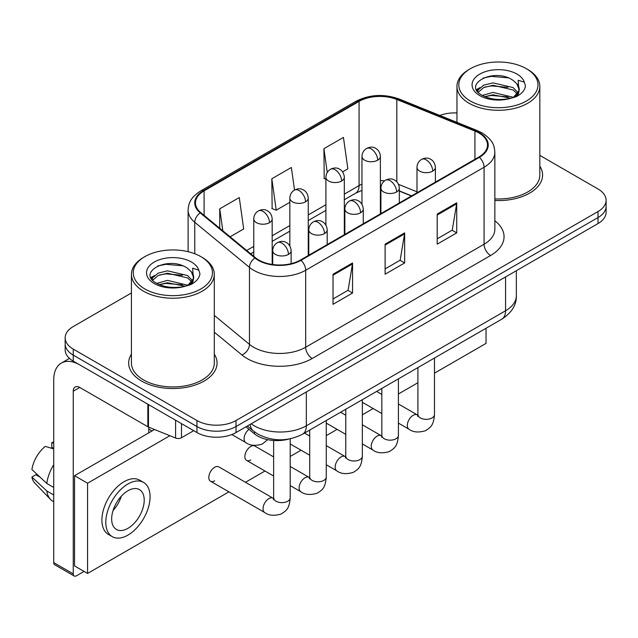 <?xml version="1.0" encoding="UTF-8"?>
<svg xmlns="http://www.w3.org/2000/svg" width="638" height="638" viewBox="0 0 638 638"><rect width="100%" height="100%" fill="white"/><g stroke="black" fill="none" stroke-linecap="round" stroke-linejoin="round"><path stroke-width="0.96" d="M411.406 195.978L399.332 191.097M288.99 439.032A27.625 15.95 180 0 1 254.418 433.808L245.949 426.822M131.428 354.138A44.197 25.52 0 0 0 128.669 363.014A44.197 25.52 0 0 0 141.612 381.061A44.197 25.52 0 0 0 189.781 386.588A44.197 25.52 0 0 0 217.064 363.014A44.197 25.52 0 0 0 214.296 354.138A44.197 25.52 0 0 1 217.064 363.014A44.197 25.52 0 0 1 189.781 386.588A44.197 25.52 0 0 1 141.612 381.061A44.197 25.52 0 0 1 128.669 363.014A44.197 25.52 0 0 1 131.428 354.138M478.867 132.975A29.468 17.011 180 0 1 487.496 145.001A29.468 17.011 180 0 1 478.867 157.028L300.474 260.025A29.468 17.011 180 0 1 255.503 257.752L200.803 212.645A29.468 17.011 180 0 1 195.475 202.892A29.468 17.011 180 0 1 204.104 190.866L359.082 101.394A29.468 17.011 180 0 1 396.812 99.488L474.927 131.069A29.468 17.011 180 0 1 478.867 132.975M479.385 132.672A30.201 17.433 0 0 0 475.35 130.718L397.235 99.137A30.201 17.433 0 0 0 358.556 101.091L203.586 190.563A30.201 17.433 0 0 0 200.204 212.893L254.897 257.991A30.201 17.433 0 0 0 300.992 260.32L479.385 157.331A30.201 17.433 0 0 0 479.385 132.672M131.428 292.97L73.25 326.552A27.625 15.95 0 0 0 65.164 337.829L65.164 349.863A27.625 15.95 0 0 0 73.25 361.14L196.951 432.556L196.951 426.543A27.625 15.95 0 0 0 236.02 426.543L598.013 217.55A27.625 15.95 0 0 0 606.1 206.273A27.625 15.95 0 0 1 598.013 217.55L236.02 426.543A27.625 15.95 0 0 1 196.951 426.543L73.25 355.127L196.951 426.543L196.951 420.53A27.625 15.95 0 0 0 236.02 420.53L598.013 211.537A27.625 15.95 0 0 0 606.1 200.26A27.625 15.95 0 0 0 598.013 188.984L539.828 155.393M65.164 343.85A27.625 15.95 0 0 0 73.25 355.127A27.625 15.95 0 0 1 65.164 343.85M333.028 274.228L333.028 304.302L352.559 293.025L352.559 262.952L333.028 274.228M333.028 298.967L348.069 290.282L352.479 263.957A7.369 4.251 -120 0 0 352.559 262.952M347.941 290.362L352.559 293.025M437.197 214.089L437.197 244.163L456.728 232.886L456.728 202.812L437.197 214.089M437.197 238.827L452.238 230.143L456.649 203.809A7.369 4.251 -120 0 0 456.728 202.812M452.111 230.214L456.728 232.886M385.113 244.163L385.113 274.228L404.644 262.952L404.644 232.886L385.113 244.163M385.113 268.893L400.154 260.208L404.564 233.883A7.369 4.251 -120 0 0 404.644 232.886M400.026 260.288L404.644 262.952M494.857 200.507A44.197 25.52 0 0 0 542.595 175.075A44.197 25.52 0 0 0 539.828 166.191A44.197 25.52 0 0 1 542.595 175.075A44.197 25.52 0 0 1 494.857 200.507M456.96 112.942A27.625 15.95 0 0 0 439.789 115.446M65.164 337.829A27.625 15.95 0 0 0 73.25 349.106L196.951 420.53M342.582 171.869L347.854 168.831L343.443 137.409L323.913 148.686L324.224 178.576M230.103 236.81L243.684 228.97L239.274 197.549L219.743 208.825L219.743 228.26M294.525 190.052L291.359 167.483L271.828 178.76L272.139 208.642M271.828 178.76L276.238 210.173L289.835 202.326M276.238 210.173L271.828 208.53M325.906 179.198L323.913 178.457M323.913 148.686L327.246 172.459M219.743 208.825L222.829 230.804M196.951 432.556A27.625 15.95 0 0 0 236.02 432.556L598.013 223.563A27.625 15.95 0 0 0 606.1 212.287L606.1 200.26M181.487 423.624L181.487 437.724L193.697 430.674M147.841 404.197L79.766 364.896A36.829 21.261 -120 0 0 61.352 363.07A36.829 21.261 -120 0 0 53.72 379.929L53.72 562.612L73.25 573.889L73.25 391.206A9.211 5.319 60 0 1 75.156 386.995A9.211 5.319 60 0 1 79.766 387.449L147.841 426.75L147.841 404.197A4.602 2.656 0 0 0 148.455 404.5M73.25 573.889A4.602 2.656 120 0 0 74.207 576.002L54.677 564.726A4.602 2.656 -60 0 1 53.72 562.612M74.207 576.002A4.602 2.656 120 0 0 76.504 575.771L84.056 571.409M148.774 432.859L148.774 427.181M181.487 437.724A4.602 2.656 180 0 1 175.594 438.027L148.455 427.053A4.602 2.656 180 0 1 147.841 426.75M494.857 198.904A41.43 23.925 0 0 0 539.828 175.075L539.828 86.361A41.43 23.925 0 0 0 527.698 69.446L526.39 68.697A39.596 22.856 0 0 0 470.397 68.697A39.596 22.856 0 0 0 470.397 101.019A39.596 22.856 0 0 0 526.39 101.019A39.596 22.856 0 0 0 526.39 68.697L527.698 69.446M470.397 68.697L469.097 69.446A41.43 23.925 0 0 0 456.96 86.361A41.43 23.925 0 0 0 469.097 103.276A41.43 23.925 0 0 0 514.252 108.46A41.43 23.925 0 0 0 539.828 86.361M518.909 90.803L519.212 89.368A20.815 12.018 0 0 0 516.86 83.817L513.135 80.42C493.948 66.846 461.976 84.559 481.714 95.086C489.769 99.456 499.291 100.565 510.272 98.427L516.118 96.729C521.74 93.842 524.859 90.237 525.481 85.923L524.324 82.19L518.176 80.26L518.901 90.795L513.821 96.928M482.328 95.445L493.007 92.43L513.335 97.279M484.776 96.649L493.007 94.815L511.022 98.268M477.663 91.585L478.293 89.783L483.676 85.197L493.007 82.876L513.111 87.581L517.952 92.614M478.237 92.271L483.676 87.581L493.007 85.269L513.111 89.966L517.147 93.746M516.86 83.817L519.196 89.655M519.212 89.95L518.503 93.619L516.9 96.322M476.466 89.575L479.999 87.605M483.213 78.019L491.372 76.369L508.167 77.844M476.913 90.468L478.396 89.591M484.752 87.111L491.372 85.915L507.96 87.334M484.784 96.657L491.372 95.461L507.96 96.88M144.866 256.635L143.566 257.393A41.43 23.925 0 0 0 131.428 274.308L131.428 363.014A41.43 23.925 0 0 0 143.566 379.929A41.43 23.925 0 0 0 188.72 385.121A41.43 23.925 0 0 0 214.296 363.014L214.296 274.308A41.43 23.925 0 0 0 202.166 257.393L200.858 256.635A39.596 22.856 0 0 0 144.866 256.635A39.596 22.856 0 0 0 144.866 288.966A39.596 22.856 0 0 0 200.858 288.966A39.596 22.856 0 0 0 200.858 256.635L202.166 257.393M131.428 274.308A41.43 23.925 0 0 0 143.566 291.223A41.43 23.925 0 0 0 188.72 296.407A41.43 23.925 0 0 0 214.296 274.308M193.378 278.742L193.681 277.315A20.815 12.018 0 0 0 191.328 271.764L187.604 268.367C168.416 254.793 136.444 272.506 156.182 283.033C164.237 287.395 173.759 288.512 184.741 286.374L190.587 284.668C196.209 281.789 199.327 278.184 199.949 273.869L198.793 270.137L192.636 268.199L193.37 278.742L188.29 284.875M156.796 283.392L167.475 280.369L187.803 285.218M182.428 284.827L165.84 283.408L159.253 284.596L167.475 282.762L185.491 286.215M152.131 279.532L152.761 277.729L158.144 273.136L167.475 270.823L187.58 275.528L192.421 280.56M152.705 280.218L158.144 275.528L167.475 273.208L187.58 277.913L191.615 281.693M191.328 271.764L193.665 277.602M193.681 277.889L192.971 281.565L191.368 284.269M150.935 277.522L154.468 275.552M157.682 265.966L165.84 264.307L182.635 265.791M151.381 278.415L152.865 277.538M159.221 275.058L165.84 273.861L182.428 275.281M210.516 481.235L264.754 512.545A8.286 4.785 -60 0 1 263.486 505.902A8.286 4.785 -60 0 1 268.893 498.605A8.286 4.785 -60 0 1 269.268 498.406A8.286 4.785 -60 0 1 273.04 498.19L218.81 466.88A8.286 4.785 120 0 0 214.663 467.287A8.286 4.785 120 0 0 209.248 474.592A8.286 4.785 120 0 0 210.516 481.235A8.286 4.785 120 0 0 214.663 480.821M273.63 456.888L254.873 446.058A8.286 4.785 120 0 0 250.734 446.464A8.286 4.785 120 0 0 245.319 453.77A8.286 4.785 120 0 0 246.587 460.413A8.286 4.785 120 0 0 250.734 459.998M434.478 373.158L486.028 343.396L486.028 328.275M169.875 435.714L87.573 483.229L87.573 573.442L228.906 491.85M245.478 482.28L264.969 471.019M290.202 456.457L301.04 450.197M326.273 435.634L337.111 429.374M362.344 414.804L373.182 408.551M398.415 393.981L417.906 382.728M154.555 429.518L74.55 475.709L74.55 565.922L87.573 573.442M87.573 483.229L74.55 475.709M451.632 348.133A31.302 18.071 120 0 0 453.474 347.16A31.302 18.071 120 0 0 455.317 346.003M127.943 528.336A23.016 13.286 120 0 0 142.976 508.047A23.016 13.286 120 0 0 139.451 489.609A23.016 13.286 120 0 0 127.943 490.742A23.016 13.286 120 0 0 112.902 511.03A23.016 13.286 120 0 0 116.435 529.476A23.016 13.286 120 0 0 127.943 528.336M113.07 510.496A23.016 13.286 120 0 0 121.332 496.181M53.72 443.211L51.766 442.62L51.766 447.246L53.72 448.37M143.598 482.432L139.69 480.175A31.302 18.071 120 0 0 124.035 481.722A31.302 18.071 120 0 0 103.587 509.307A31.302 18.071 120 0 0 108.38 534.397L112.288 536.654A31.302 18.071 120 0 0 127.943 535.099A31.302 18.071 120 0 0 148.391 507.513A31.302 18.071 120 0 0 143.598 482.432A31.302 18.071 120 0 0 127.943 483.979A31.302 18.071 120 0 0 107.487 511.564A31.302 18.071 120 0 0 112.288 536.654M53.72 464.735A30.385 17.545 120 0 0 46.805 483.46L31.9 469.512A23.941 13.821 120 0 1 45.258 446.377L53.72 448.945M53.72 487.456L46.805 483.46M39.963 477.065L35.903 474.72L31.9 477.033L46.805 490.981L53.72 494.968M46.805 490.981A30.385 17.545 120 0 0 50.554 499.466A30.385 17.545 120 0 0 52.85 501.269L53.72 501.771M53.72 442.078A23.941 13.821 120 0 0 51.766 442.62M31.9 477.033A23.941 13.821 120 0 0 34.731 482.99L50.554 499.466M254.418 431.798L254.418 433.808M494.857 220.772A46.04 26.581 180 0 1 490.582 255.511L312.189 358.508A9.211 5.319 60 0 1 305.682 347.231L484.075 244.234A36.829 21.261 0 0 0 494.857 229.201L494.857 152.219A36.829 21.261 180 0 1 484.075 167.252A9.211 5.319 -120 0 0 479.385 157.331M312.189 358.508A46.04 26.581 180 0 1 247.089 358.508A46.04 26.581 180 0 1 241.93 354.959L214.296 332.175M254.897 257.991A9.211 6.157 129.5 0 0 249.474 267.41L249.474 344.392A36.829 21.261 0 0 0 253.597 347.231A36.829 21.261 0 0 0 305.682 347.231L305.682 270.249A36.829 21.261 180 0 1 249.474 267.41L194.773 222.303A36.829 21.261 180 0 1 188.114 210.109L188.114 251.707M494.857 152.219C494.267 145.887 493.676 140.623 482.168 132.967L477.328 130.615A9.211 4.314 112 0 0 475.35 130.718M477.328 130.615L399.205 99.034C383.956 93.642 369.482 94.424 355.781 101.386A9.211 5.319 60 0 1 358.556 101.091M203.586 190.563A9.211 5.319 -120 0 0 200.803 190.858C189.638 198.179 188.625 203.697 188.114 210.109M200.204 212.893A9.211 6.157 129.5 0 0 194.773 222.303L194.773 253.764M399.205 99.034A9.211 4.314 112 0 0 397.235 99.137M300.992 260.32A9.211 5.319 60 0 1 305.682 270.249L484.075 167.252L484.075 244.234A9.211 5.319 60 0 0 490.582 255.511M236.02 420.53L236.02 432.556M598.013 211.537L598.013 223.563M73.25 349.106L73.25 361.14M214.296 315.387L249.474 344.392A9.211 6.157 -50.5 0 1 241.93 354.959M204.104 190.866L204.104 215.373M474.927 131.069L474.927 159.301M396.812 99.488L396.812 181.862M416.989 191.839L398.503 184.366M384.594 180.825A29.468 17.011 0 0 0 380.384 180.61M361.969 184.127A29.468 17.011 0 0 0 359.082 185.594L344.321 194.112M359.082 101.394L359.082 185.594A16.572 9.57 60 0 1 355.645 193.178L344.321 199.718M325.906 204.742L308.25 214.934M289.835 225.573L272.179 235.765M253.764 246.396L246.691 250.479M411.606 195.858L400.106 191.217A16.572 7.76 -68 0 1 399.332 190.786M385.113 245.112L404.564 233.883M437.197 215.046L456.649 203.809M333.028 275.185L352.479 263.957M251.197 423.791A36.829 21.261 0 0 0 254.251 425.793A36.829 21.261 0 0 0 306.336 425.793L505.559 310.77A36.829 21.261 0 0 0 516.349 295.737C516.613 304.868 511.748 312.692 501.747 319.199L302.516 434.223A18.414 10.631 60 0 0 306.336 425.793L306.336 391.963M505.559 276.94L505.559 310.77A18.414 10.631 60 0 1 501.747 319.199M250.192 424.374A18.414 12.313 129.5 0 0 253.493 431.065L247.361 426.009M432.708 171.128A9.211 5.319 0 0 0 435.403 167.363C435.004 161.861 431.424 159.612 431.033 159.532C428.361 157.65 425.219 157.61 421.59 159.388A9.211 5.319 60 0 1 426.192 159.851A9.211 5.319 -120 0 1 432.708 171.128A9.211 5.319 0 0 1 419.684 171.128A9.211 5.319 0 0 1 416.989 167.363C417.124 163.878 418.656 161.215 421.59 159.388M398.415 423.122L409.03 429.246A8.286 4.785 -60 0 1 407.762 422.611A8.286 4.785 -60 0 1 413.169 415.306A8.286 4.785 -60 0 1 413.544 415.107A8.286 4.785 -60 0 1 417.316 414.891L398.415 403.982M418.384 415.729L417.643 416.343L417.906 414.556A8.286 4.785 -0 0 0 420.33 417.938A8.286 4.785 -0 0 0 431.671 418.145A8.286 4.785 -0 0 0 434.478 414.556C433.537 426.24 430.171 427.484 425.538 430.674C418.616 432.787 413.113 432.309 409.03 429.246M377.688 160.186A9.211 5.319 0 0 0 380.384 156.43C379.985 150.927 376.412 148.67 376.013 148.59C373.35 146.716 370.2 146.668 366.579 148.455A9.211 5.319 60 0 1 371.18 148.909A9.211 5.319 -120 0 1 377.688 160.186A9.211 5.319 0 0 1 364.665 160.186A9.211 5.319 0 0 1 361.969 156.43C362.113 152.937 363.644 150.281 366.579 148.455M396.637 191.95A9.211 5.319 0 0 0 399.332 188.186C398.933 182.683 395.353 180.434 394.962 180.355C392.298 178.481 389.148 178.433 385.519 180.219A9.211 5.319 60 0 1 390.121 180.674A9.211 5.319 -120 0 1 396.637 191.95A9.211 5.319 0 0 1 383.613 191.95A9.211 5.319 0 0 1 380.918 188.186C381.053 184.701 382.593 182.045 385.519 180.219M362.344 443.944L372.959 450.069A8.286 4.785 -60 0 1 371.691 443.434A8.286 4.785 -60 0 1 377.106 436.129A8.286 4.785 -60 0 1 377.473 435.929A8.286 4.785 -60 0 1 381.245 435.722L362.344 424.804M382.314 436.551L381.572 437.166L381.835 435.379A8.286 4.785 -0 0 0 384.267 438.761A8.286 4.785 -0 0 0 395.608 438.968A8.286 4.785 -0 0 0 398.415 435.379C397.474 447.063 394.101 448.315 389.475 451.505C382.545 453.61 377.042 453.132 372.959 450.069M360.566 212.773A9.211 5.319 0 0 0 363.261 209.017C362.863 203.514 359.29 201.257 358.891 201.177C356.227 199.303 353.077 199.255 349.449 201.042A9.211 5.319 60 0 1 354.058 201.496A9.211 5.319 -120 0 1 360.566 212.773A9.211 5.319 0 0 1 347.543 212.773A9.211 5.319 0 0 1 344.847 209.017C344.991 205.524 346.522 202.868 349.449 201.042M326.273 464.767L336.888 470.9A8.286 4.785 -60 0 1 335.62 464.257A8.286 4.785 -60 0 1 341.035 456.952A8.286 4.785 -60 0 1 341.402 456.752A8.286 4.785 -60 0 1 345.182 456.545L326.273 445.627M346.243 457.382L345.501 457.988L345.772 456.202A8.286 4.785 -0 0 0 348.196 459.583A8.286 4.785 -0 0 0 359.537 459.791A8.286 4.785 -0 0 0 362.344 456.202C361.403 467.885 358.03 469.137 353.404 472.327C346.474 474.433 340.971 473.954 336.888 470.9M324.495 233.596A9.211 5.319 0 0 0 327.198 229.839C326.8 224.337 323.219 222.08 322.828 222C320.156 220.126 317.014 220.078 313.386 221.864A9.211 5.319 60 0 1 317.987 222.319A9.211 5.319 -120 0 1 324.495 233.596A9.211 5.319 0 0 1 311.48 233.596A9.211 5.319 0 0 1 308.776 229.839C308.92 226.346 310.451 223.691 313.386 221.864M290.202 485.59L300.825 491.723A8.286 4.785 -60 0 1 299.549 485.079A8.286 4.785 -60 0 1 304.964 477.774A8.286 4.785 -60 0 1 305.331 477.575A8.286 4.785 -60 0 1 309.111 477.368L290.202 466.45M310.172 478.205L309.438 478.819L309.701 477.025A8.286 4.785 -0 0 0 312.126 480.406A8.286 4.785 -0 0 0 323.466 480.613A8.286 4.785 -0 0 0 326.273 477.025C325.332 488.708 321.967 489.96 317.333 493.15C310.411 495.255 304.908 494.777 300.825 491.723M288.432 254.418A9.211 5.319 0 0 0 291.127 250.662C290.729 245.159 287.148 242.911 286.757 242.831C284.085 240.949 280.943 240.901 277.315 242.687A9.211 5.319 60 0 1 281.916 243.142A9.211 5.319 -120 0 1 288.432 254.418A9.211 5.319 0 0 1 275.409 254.418A9.211 5.319 0 0 1 272.713 250.662C272.849 247.169 274.38 244.514 277.315 242.687M274.109 499.028L273.367 499.642L273.63 497.847A8.286 4.785 -0 0 0 276.055 501.237A8.286 4.785 -0 0 0 287.395 501.436A8.286 4.785 -0 0 0 290.202 497.847C289.261 509.539 285.896 510.783 281.262 513.973C274.34 516.078 268.837 515.608 264.754 512.545M341.617 181.009A9.211 5.319 0 0 0 344.321 177.252C343.922 171.75 340.341 169.493 339.95 169.421C337.279 167.539 334.137 167.491 330.508 169.277A9.211 5.319 60 0 1 335.109 169.732A9.211 5.319 -120 0 1 341.617 181.009A9.211 5.319 0 0 1 328.602 181.009A9.211 5.319 0 0 1 325.906 177.252C326.042 173.759 327.573 171.104 330.508 169.277M305.554 201.831A9.211 5.319 0 0 0 308.25 198.075C307.851 192.572 304.27 190.323 303.879 190.244C301.216 188.362 298.066 188.314 294.437 190.1A9.211 5.319 60 0 1 299.039 190.555A9.211 5.319 -120 0 1 305.554 201.831A9.211 5.319 0 0 1 292.531 201.831A9.211 5.319 0 0 1 289.835 198.075C289.971 194.582 291.51 191.926 294.437 190.1M269.483 222.662A9.211 5.319 0 0 0 272.179 218.898C271.78 213.395 268.199 211.146 267.808 211.066C265.145 209.184 261.995 209.144 258.366 210.923A9.211 5.319 60 0 1 262.976 211.385A9.211 5.319 -120 0 1 269.483 222.662A9.211 5.319 0 0 1 256.46 222.662A9.211 5.319 0 0 1 253.764 218.898C253.9 215.413 255.439 212.749 258.366 210.923M267.657 439.654L262.322 444.024C255.391 446.129 249.889 445.651 245.805 442.589A8.286 4.785 -60 0 1 244.091 438.8A8.286 4.785 -60 0 1 248.972 429.31M73.25 391.206L79.766 387.449M148.455 404.556L148.455 427.053M175.594 438.027L175.594 420.227M524.324 82.19A26.341 15.208 0 0 0 517.019 74.104A26.341 15.208 0 0 0 479.776 74.104A26.341 15.208 0 0 0 479.776 95.612A26.341 15.208 0 0 0 510.272 98.427M513.566 97.598A20.815 12.018 0 0 0 519.18 90.046M198.793 270.137A26.341 15.208 0 0 0 191.488 262.051A26.341 15.208 0 0 0 154.244 262.051A26.341 15.208 0 0 0 154.244 283.551A26.341 15.208 0 0 0 184.741 286.374M188.035 285.545A20.815 12.018 0 0 0 193.649 277.993M355.781 101.386L200.803 190.858M400.106 191.217L399.332 190.906M380.934 187.62L380.384 187.612M361.969 190.379L355.645 193.178M325.906 210.349L308.25 220.541M289.835 231.171L272.179 241.371M253.764 252.002L250.686 253.78M302.516 434.223C287.698 441.663 272.881 441.663 258.063 434.223L253.493 431.065M516.349 295.737L516.349 270.711M417.882 415.194L417.316 414.891M434.478 358.03L434.478 414.556M435.403 182.125L435.403 167.363M381.835 413.552L362.344 402.291M417.906 367.6L417.906 414.556M416.989 192.756L416.989 167.363M381.835 394.412L376.651 391.421M380.384 213.882L380.384 156.43M361.969 204.312L361.969 156.43M381.811 436.017L381.245 435.722M398.415 378.86L398.415 435.379M399.332 202.948L399.332 188.186M345.772 434.374L326.273 423.122M381.835 388.422L381.835 435.379M380.918 213.578L380.918 188.186M345.772 415.234L340.588 412.244M345.748 456.84L345.182 456.545M362.344 399.683L362.344 456.202M363.261 223.771L363.261 209.017M309.701 455.197L290.202 443.944M345.772 409.253L345.772 456.202M344.847 234.401L344.847 209.017M309.701 436.057L304.517 433.066M309.677 477.663L309.111 477.368M326.273 420.506L326.273 477.025M327.198 244.593L327.198 229.839M273.63 476.02L246.587 460.413M309.701 430.076L309.701 477.025M308.776 255.224L308.776 229.839M273.606 498.493L273.04 498.19M290.202 438.8L290.202 497.847M291.127 263.661L291.127 250.662M273.63 440.483L273.63 497.847M272.713 264.531L272.713 250.662M148.774 429.103L152.027 430.985M344.321 234.712L344.321 177.252M325.906 225.134L325.906 177.252M308.25 255.535L308.25 198.075M289.835 245.957L289.835 198.075M272.179 264.451L272.179 218.898M245.805 442.589L231.849 434.534M253.764 256.316L253.764 218.898M61.352 363.07L69.446 358.397M456.96 122.384L456.96 86.361"/></g></svg>
